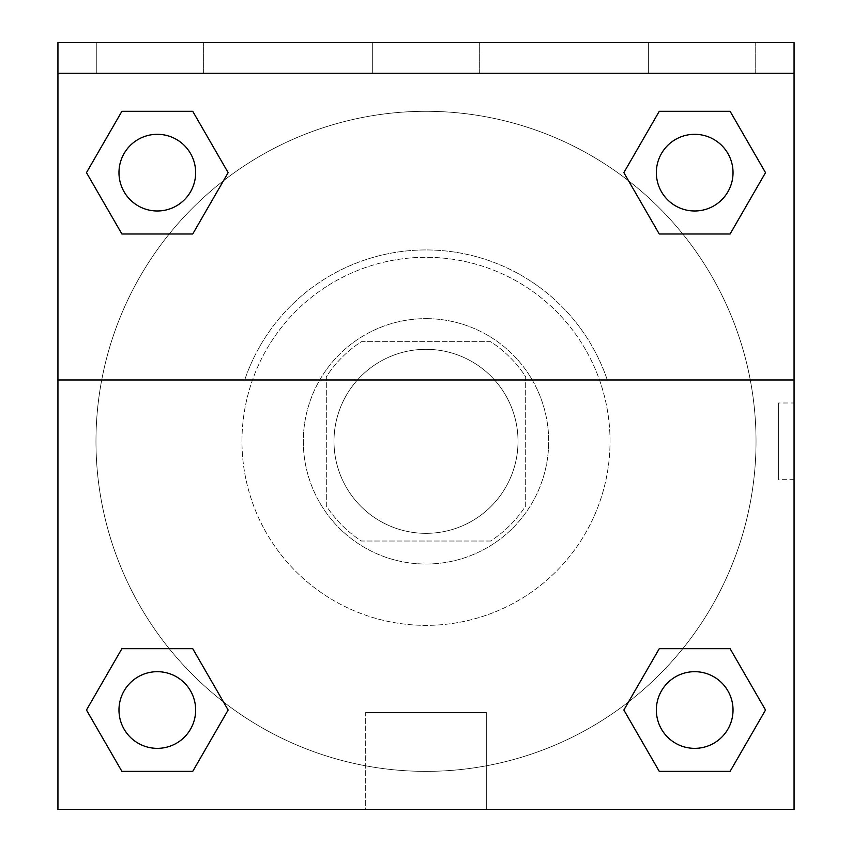 <?xml version="1.0" encoding="UTF-8"?>
<svg xmlns="http://www.w3.org/2000/svg" width="852" height="852" viewBox="0 0 852 852"><rect width="100%" height="100%" fill="white"/><g stroke="black" fill="none" stroke-linecap="round" stroke-linejoin="round"><path stroke-width="0.64" stroke-dasharray="4.26 3.19" d="M518.016 441.336A92.016 92.016 0 0 0 379.992 361.653A92.016 92.016 0 0 0 379.992 521.019A92.016 92.016 0 0 0 518.016 441.336A92.016 92.016 0 0 0 379.992 361.653A92.016 92.016 0 0 0 379.992 521.019A92.016 92.016 0 0 0 518.016 441.336M490.56 541.02L361.44 541.02A118.758 118.758 0 0 1 326.316 505.896L326.316 376.776A118.758 118.758 0 0 1 361.44 341.652L490.56 341.652A118.758 118.758 0 0 1 525.684 376.776L525.684 505.896A118.758 118.758 0 0 1 490.56 541.02L361.44 541.02A118.758 118.758 0 0 1 326.316 505.896L326.316 376.776A118.758 118.758 0 0 1 361.44 341.652L490.56 341.652A118.758 118.758 0 0 1 525.684 376.776L525.684 505.896A118.758 118.758 0 0 1 490.56 541.02M426 318.648A122.688 122.688 0 0 1 532.255 502.68A122.688 122.688 0 0 1 319.745 502.68A122.688 122.688 0 0 1 426 318.648A122.688 122.688 0 0 0 303.312 441.336A122.688 122.688 0 0 0 426 564.024A122.688 122.688 0 0 0 548.688 441.336A122.688 122.688 0 0 0 426 318.648M610.032 441.336A184.032 184.032 0 0 0 333.984 281.959A184.032 184.032 0 0 0 333.984 600.713A184.032 184.032 0 0 0 610.032 441.336A184.032 184.032 0 0 0 333.984 281.959A184.032 184.032 0 0 0 333.984 600.713A184.032 184.032 0 0 0 610.032 441.336M57.936 379.992L244.705 379.992L57.936 379.992L57.936 73.272L794.064 73.272L794.064 42.6L794.064 809.4L57.936 809.4L57.936 379.992L607.295 379.992A191.391 191.391 0 0 0 244.705 379.992A191.391 191.391 0 0 1 607.295 379.992L794.064 379.992L794.064 809.4L57.936 809.4L57.936 73.272L794.064 73.272L57.936 73.272L57.936 42.6L57.936 73.272L794.064 73.272L57.936 73.272L794.064 73.272L794.064 809.4L57.936 809.4L57.936 73.272L794.064 73.272L794.064 379.992M682.771 648.681L730.1 648.681L765.522 710.025L730.1 648.681L682.771 648.681L730.1 648.681L765.522 710.025L730.1 771.369L659.267 771.369L623.856 710.025L628.531 701.91M192.733 648.681L228.144 710.025L192.733 648.681L228.144 710.025L192.733 771.369L228.144 710.025L192.733 648.681L228.144 710.025L192.733 771.369L121.9 771.369L86.478 710.025L121.9 648.681L169.228 648.681M794.064 402.996L794.043 479.676L794.064 402.996L794.064 479.676L794.064 402.996L778.6 402.996L778.6 479.676L778.6 402.996M733.029 710.025A38.34 38.34 0 0 0 675.519 676.818A38.34 38.34 0 0 0 675.519 743.221A38.34 38.34 0 0 0 733.029 710.025A38.34 38.34 0 0 1 694.689 748.365A38.34 38.34 0 0 1 656.349 710.025A38.34 38.34 0 0 1 694.689 671.685A38.34 38.34 0 0 1 733.029 710.025A38.34 38.34 0 0 0 675.519 676.818A38.34 38.34 0 0 0 675.519 743.221A38.34 38.34 0 0 0 733.029 710.025A38.34 38.34 0 0 0 675.519 676.818A38.34 38.34 0 0 0 675.519 743.221A38.34 38.34 0 0 0 733.029 710.025A38.34 38.34 0 0 0 675.519 676.818A38.34 38.34 0 0 0 675.519 743.221A38.34 38.34 0 0 0 733.029 710.025M733.029 172.647A38.34 38.34 0 0 0 675.519 139.451A38.34 38.34 0 0 0 675.519 205.854A38.34 38.34 0 0 0 733.029 172.647A38.34 38.34 0 0 0 675.519 139.451A38.34 38.34 0 0 0 675.519 205.854A38.34 38.34 0 0 0 733.029 172.647A38.34 38.34 0 0 0 675.519 139.451A38.34 38.34 0 0 0 675.519 205.854A38.34 38.34 0 0 0 733.029 172.647A38.34 38.34 0 0 0 675.519 139.451A38.34 38.34 0 0 0 675.519 205.854A38.34 38.34 0 0 0 733.029 172.647A38.34 38.34 0 0 0 675.519 139.451A38.34 38.34 0 0 0 675.519 205.854A38.34 38.34 0 0 0 733.029 172.647M195.651 172.647A38.34 38.34 0 0 0 138.141 139.451A38.34 38.34 0 0 0 138.141 205.854A38.34 38.34 0 0 0 195.651 172.647A38.34 38.34 0 0 0 138.141 139.451A38.34 38.34 0 0 0 138.141 205.854A38.34 38.34 0 0 0 195.651 172.647A38.34 38.34 0 0 0 138.141 139.451A38.34 38.34 0 0 0 138.141 205.854A38.34 38.34 0 0 0 195.651 172.647A38.34 38.34 0 0 0 138.141 139.451A38.34 38.34 0 0 0 138.141 205.854A38.34 38.34 0 0 0 195.651 172.647A38.34 38.34 0 0 0 138.141 139.451A38.34 38.34 0 0 0 138.141 205.854A38.34 38.34 0 0 0 195.651 172.647M195.651 710.025A38.34 38.34 0 0 0 138.141 676.818A38.34 38.34 0 0 0 138.141 743.221A38.34 38.34 0 0 0 195.651 710.025A38.34 38.34 0 0 0 138.141 676.818A38.34 38.34 0 0 0 138.141 743.221A38.34 38.34 0 0 0 195.651 710.025A38.34 38.34 0 0 0 138.141 676.818A38.34 38.34 0 0 0 138.141 743.221A38.34 38.34 0 0 0 195.651 710.025A38.34 38.34 0 0 0 138.141 676.818A38.34 38.34 0 0 0 138.141 743.221A38.34 38.34 0 0 0 195.651 710.025A38.34 38.34 0 0 0 138.141 676.818A38.34 38.34 0 0 0 138.141 743.221A38.34 38.34 0 0 0 195.651 710.025M95.967 441.336A330.033 330.033 0 0 0 426 771.369A330.033 330.033 0 0 0 756.033 441.336A330.033 330.033 0 0 0 426 111.303A330.033 330.033 0 0 0 95.967 441.336M426 73.272L387.66 73.272L426 73.293M365.689 809.4L486.311 809.4L365.689 809.4L365.689 712.474L486.311 712.474L365.689 712.474L486.311 712.474L365.689 712.474L365.689 809.4L486.311 809.4L365.689 809.4M57.936 479.676L57.936 402.996L57.957 479.676M794.064 73.272L794.064 42.6L57.936 42.6L794.064 42.6L57.936 42.6L57.936 73.272M648.372 42.6L755.724 42.6L648.372 42.6L755.724 42.6L648.372 42.6L648.372 73.272L755.724 73.272L648.372 73.272L755.724 73.272L648.372 73.272L648.372 42.6M96.276 42.6L203.628 42.6L96.276 42.6L203.628 42.6L96.276 42.6L96.276 73.272L203.628 73.272L96.276 73.272L203.628 73.272L96.276 73.272L96.276 42.6M372.324 42.6L479.676 42.6L372.324 42.6L479.676 42.6L372.324 42.6L372.324 73.272L479.676 73.272L372.324 73.272L479.676 73.272L372.324 73.272L372.324 42.6M169.228 233.991L121.9 233.991L86.478 172.647L121.9 233.991L169.228 233.991L121.9 233.991L86.478 172.647L121.9 111.303L192.733 111.303L228.144 172.647L223.469 180.762A330.033 330.033 0 0 0 280.958 737.789A330.033 330.033 0 0 0 756.033 441.336A330.033 330.033 0 0 0 223.469 180.762M659.267 233.991L623.856 172.647L659.267 233.991L623.856 172.647L659.267 233.991L623.856 172.647L659.267 111.303L730.1 111.303L765.522 172.647L730.1 233.991L682.771 233.991M86.478 710.025L121.9 771.369L192.733 771.369L228.144 710.025L192.733 771.369L121.9 771.369L86.478 710.025L121.9 771.369L86.478 710.025L121.9 648.681M765.522 710.025L730.1 771.369L765.522 710.025L730.1 648.681L765.522 710.025L730.1 771.369L659.267 771.369L623.856 710.025L659.267 771.369L623.856 710.025L659.267 648.681M623.856 172.647L659.267 111.303L623.856 172.647L659.267 111.303L730.1 111.303L765.522 172.647L730.1 111.303L765.522 172.647L730.1 233.991M86.478 172.647L121.9 111.303L86.478 172.647L121.9 233.991L86.478 172.647L121.9 111.303L192.733 111.303L228.144 172.647L192.733 111.303L228.144 172.647L192.733 233.991M755.724 73.272L755.724 42.6L755.724 73.272M203.628 73.272L203.628 42.6L203.628 73.272M730.1 771.369L659.267 771.369L623.856 710.025M659.267 111.303L730.1 111.303L765.522 172.647M121.9 111.303L192.733 111.303L228.144 172.647M486.311 809.4L486.311 712.474L486.311 809.4M794.064 479.676L778.6 479.676M479.676 73.272L479.676 42.6L479.676 73.272"/><path stroke-width="1.28" d="M628.531 701.91L659.267 648.681L682.771 648.681L659.267 648.681L623.856 710.025L659.267 648.681L730.1 648.681L659.267 648.681L730.1 648.681L765.522 710.025L730.1 771.369L765.522 710.025M121.9 648.681L192.733 648.681L121.9 648.681L86.478 710.025L121.9 648.681L192.733 648.681L228.144 710.025L192.733 771.369L121.9 771.369L192.733 771.369L121.9 771.369L86.478 710.025M223.469 180.762L192.733 233.991L169.228 233.991L192.733 233.991L228.144 172.647L192.733 233.991L121.9 233.991L192.733 233.991L121.9 233.991L86.478 172.647L121.9 111.303L86.478 172.647M730.1 233.991L659.267 233.991L730.1 233.991L765.522 172.647L730.1 233.991L659.267 233.991L623.856 172.647L659.267 111.303L623.856 172.647M794.064 73.272L794.064 42.6L57.936 42.6L57.936 73.272L794.064 73.272L794.064 809.4L57.936 809.4L57.936 73.272M730.1 771.369L659.267 771.369L730.1 771.369L659.267 771.369L623.856 710.025M57.936 379.992L794.064 379.992M659.267 111.303L730.1 111.303L659.267 111.303L730.1 111.303L765.522 172.647M121.9 111.303L192.733 111.303L121.9 111.303L192.733 111.303L228.144 172.647M733.029 710.025A38.34 38.34 0 0 0 675.519 676.818A38.34 38.34 0 0 0 675.519 743.221A38.34 38.34 0 0 0 733.029 710.025M195.651 710.025A38.34 38.34 0 0 0 138.141 676.818A38.34 38.34 0 0 0 138.141 743.221A38.34 38.34 0 0 0 195.651 710.025M733.029 172.647A38.34 38.34 0 0 0 675.519 139.451A38.34 38.34 0 0 0 675.519 205.854A38.34 38.34 0 0 0 733.029 172.647M195.651 172.647A38.34 38.34 0 0 0 138.141 139.451A38.34 38.34 0 0 0 138.141 205.854A38.34 38.34 0 0 0 195.651 172.647M659.267 648.681L682.771 648.681M169.228 648.681L192.733 648.681M682.771 233.991L659.267 233.991M192.733 233.991L169.228 233.991"/></g></svg>
